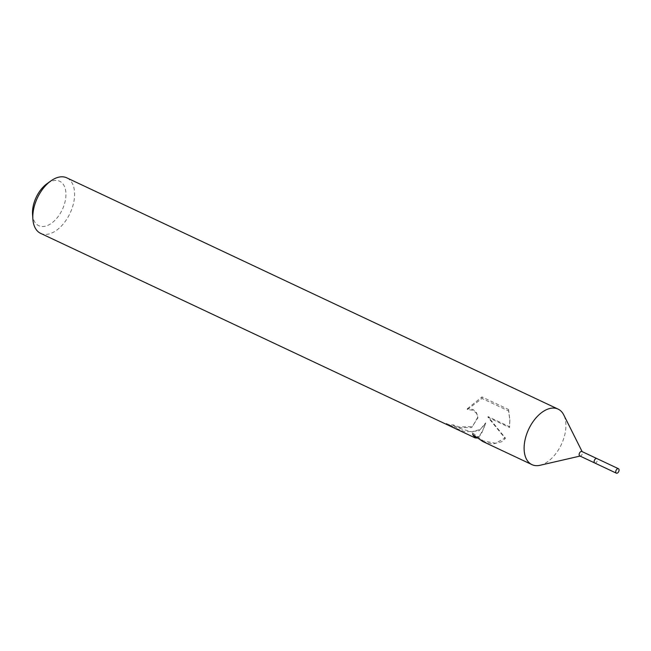 <?xml version="1.0" encoding="UTF-8"?>
<svg xmlns="http://www.w3.org/2000/svg" width="651" height="651" viewBox="0 0 651 651"><rect width="100%" height="100%" fill="white"/><g stroke="black" fill="none" stroke-linecap="round" stroke-linejoin="round"><path stroke-width="0.49" stroke-dasharray="3.25 2.44" d="M579.764 455.936A2.458 1.44 115.2 0 0 580.407 455.985A2.458 1.44 115.2 0 0 580.904 455.773A2.458 1.44 115.2 0 0 582.303 451.957A2.458 1.44 115.2 0 0 581.856 451.493M594.786 463.007A2.458 1.44 115.2 0 0 595.877 462.82A2.458 1.44 115.2 0 0 597.366 460.591A2.458 1.44 115.2 0 0 596.877 458.564M539.996 465.294A30.687 18.033 115.2 0 0 546.189 462.658A30.687 18.033 115.2 0 0 563.725 414.882M451.167 426.608L465.188 431.841L478.802 430.946L485.646 423.598L481.992 432.443C480.235 435.657 478.534 437.513 476.898 438.017M40.639 233.367A30.687 18.033 115.2 0 0 54.879 231.398A30.687 18.033 115.2 0 0 73.628 202.852A30.687 18.033 115.2 0 0 66.776 177.837M482.66 441.427L492.701 444.039L501.734 441.736L505.282 438.546L488.047 417.381L509.595 427.52L509.855 420.554L508.602 410.968L482.025 398.461L467.288 409.569L473.122 410.301L476.524 413.377L477.899 417.787L471.666 427.577L459.142 427.666L453.177 425.534A30.687 18.033 -64.8 0 1 447.327 424.786M32.55 214.285A24.551 14.428 115.2 0 0 50.16 224.123A24.551 14.428 115.2 0 0 65.922 193.233A24.551 14.428 115.2 0 0 48.28 182.85A24.551 14.428 115.2 0 0 46.921 183.761M475.287 437.114C478.64 438.099 482.082 433.363 485.613 422.898L480.357 429.4L471.894 431.865L452.811 426.535L446.326 423.427A29.922 17.585 115.2 0 0 447.18 423.882A29.922 17.585 115.2 0 0 453.153 424.834L459.118 426.983L472.406 426.592L477.867 417.055L476.491 412.604L473.09 409.503L468.199 408.706L467.255 408.804L467.288 409.569M453.153 424.834L453.177 425.534M467.255 408.804L481.96 396.955L508.537 409.471L508.602 410.968M481.96 396.955L482.025 398.461M446.326 423.427L446.366 424.33M485.613 422.898L485.646 423.598M509.595 427.52L509.554 426.722L488.006 416.583L505.249 437.887L495.492 443.241L483.262 440.865L472.553 432.915L473.529 435.283M508.537 409.471L509.806 419.586L509.546 426.722M488.006 416.583L488.047 417.381M505.249 437.887L505.282 438.546M472.553 432.915L472.618 434.42M594.737 462.983A2.449 1.44 115.2 0 0 595.877 462.82A2.449 1.44 115.2 0 0 597.374 460.542A2.449 1.44 115.2 0 0 596.829 458.54M483.262 440.865L476.353 437.61M452.811 426.535L447.18 423.882M509.855 420.554L509.806 419.586M477.907 418.015L477.875 417.291"/><path stroke-width="0.98" d="M596.877 458.564A2.458 1.44 115.2 0 0 596.829 458.54L581.856 451.493A2.458 1.44 115.2 0 0 580.716 451.648A2.458 1.44 115.2 0 0 579.219 453.934A2.458 1.44 115.2 0 0 579.764 455.936L594.737 462.983A2.458 1.44 115.2 0 0 594.786 463.007M594.737 462.983A2.449 1.44 115.2 0 1 594.192 460.981A2.449 1.44 115.2 0 1 595.689 458.695A2.449 1.44 115.2 0 1 596.829 458.54A2.458 1.44 115.2 0 0 595.689 458.695A2.458 1.44 115.2 0 0 594.184 460.981A2.458 1.44 115.2 0 0 594.737 462.983L616.359 473.163A2.458 1.44 115.2 0 0 617.498 473A2.458 1.44 115.2 0 0 618.995 470.722A2.458 1.44 115.2 0 0 618.45 468.72A2.458 1.44 115.2 0 0 617.311 468.875A2.458 1.44 115.2 0 0 615.813 471.161A2.458 1.44 115.2 0 0 616.359 473.163M582.14 451.631L563.725 414.882A30.687 18.033 115.2 0 0 558.086 409.105A30.687 18.033 115.2 0 0 543.845 411.074A30.687 18.033 115.2 0 0 525.105 439.62A30.687 18.033 115.2 0 0 531.948 464.627A30.687 18.033 115.2 0 0 539.996 465.294L580.049 456.066M558.086 409.105L66.776 177.837A30.687 18.033 115.2 0 0 52.544 179.806A30.687 18.033 115.2 0 0 50.835 180.945A30.687 18.033 115.2 0 0 32.875 219.102A30.687 18.033 115.2 0 0 40.639 233.367L446.855 424.574A30.687 18.033 -64.8 0 1 446.366 424.33L475.149 437.895L472.618 434.42L482.66 441.427L531.948 464.627M447.327 424.786A30.687 18.033 -64.8 0 1 446.855 424.574M473.529 435.283L476.353 437.61M476.898 438.017L475.149 437.895M50.835 180.945L46.921 183.761A24.551 14.428 115.2 0 0 32.55 214.285L32.875 219.102M596.829 458.54L618.45 468.72"/></g></svg>
